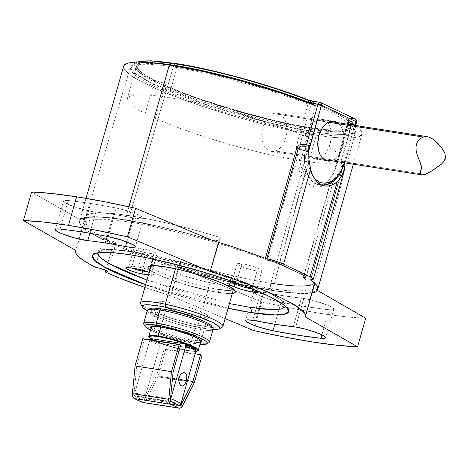<?xml version="1.0" encoding="UTF-8"?>
<svg xmlns="http://www.w3.org/2000/svg" width="469" height="469" viewBox="0 0 469 469"><rect width="100%" height="100%" fill="white"/><g stroke="black" fill="none" stroke-linecap="round" stroke-linejoin="round"><path stroke-width="0.35" stroke-dasharray="2.35 1.76" d="M140.647 303.935A42.867 6.197 -164.1 0 0 198.035 325.146L196.359 326.963A40.293 5.821 15.9 0 1 147.243 310.718L159.917 316.341L181.562 323.34L196.359 326.963L198.035 325.146A42.867 6.197 15.9 0 1 140.454 302.939M210.124 282.719L198.035 325.146L210.124 282.719A42.867 6.197 -164.1 0 0 234.998 283.997A42.867 6.197 -164.1 0 0 177.411 261.79A42.867 6.197 -164.1 0 0 152.542 260.512A42.867 6.197 -164.1 0 0 210.124 282.719M175.435 268.743L177.411 261.79L175.435 268.743M222.91 326.424A42.867 6.197 15.9 0 1 198.035 325.146A42.867 6.197 -164.1 0 0 222.218 327.169M213.043 329.461A40.293 5.821 15.9 0 1 196.359 326.963L203.013 328.241L213.553 329.484M158.258 308.461L154.201 308.901L153.756 309.61L155.984 311.85L166.19 316.575L181.392 321.488L196.447 324.929L203.851 325.803L206.296 325.744L207.773 325.351L208.213 324.648L207.615 323.651L204.871 321.74M212.305 240.333C179.011 230.549 149.318 223.637 123.224 219.592C113.967 218.202 106.117 217.37 99.668 217.088L88.412 217.37L84.819 218.273L85.54 217.358L83.494 219.486L84.912 218.337L75.767 250.452L85.897 216.444A119.073 17.206 15.9 0 1 129.626 215.734L173.671 65.695L129.626 215.734A119.073 17.206 15.9 0 1 220.324 237.466L218.853 242.414M103.52 238.627L95.084 267.125L103.52 238.627A119.149 17.218 -164.1 0 0 113.592 243.44A119.149 17.218 15.9 0 1 103.52 238.627L109.224 240.064L114.155 241.904L115.896 243.253L113.592 243.44A8.571 1.237 -164.1 0 0 115.902 243.241A8.571 1.237 -164.1 0 0 111.921 240.978A8.571 1.237 -164.1 0 0 103.52 238.627M105.689 270.308L113.592 243.44L105.689 270.308M210.569 270.156A119.073 17.206 15.9 0 1 180.184 261.491L170.833 295.88A119.513 17.271 15.9 0 1 144.868 287.438L170.833 295.88L179.985 263.76L180.987 266.064L182.459 267.875L186.076 270.296A125.076 18.074 -164.1 0 0 272.835 290.569A6.003 3.846 -81.1 0 1 270.883 283.223A119.073 17.206 15.9 0 1 210.587 270.162M319.969 102.306A2.574 1.647 -81.1 0 1 320.268 102.394L313.62 101.357L307.705 99.733A114.559 16.556 -164.1 0 0 176.022 63.555C147.887 58.279 108.017 58.596 157.127 82.438C179.85 93.407 217.147 105.947 246.225 113.844C275.831 121.682 297.733 126.56 311.92 128.488A2.574 1.647 -81.1 0 1 312.759 131.637L271.914 123.423L210.44 106.117L150.907 82.802L134.72 72.959L130.64 66.322L137.095 62.963L150.25 62.6A117.127 16.925 -164.1 0 0 130.64 66.322A117.127 16.925 -164.1 0 0 191.727 99.727A117.127 16.925 -164.1 0 0 312.759 131.637L270.883 283.223A119.073 17.206 15.9 0 1 180.184 261.491L179.985 263.76L180.987 266.064L182.459 267.875L186.076 270.296L209.174 276.757L231.879 282.426L253.366 287.081L272.835 290.569L289.578 292.744L302.974 293.541L311.803 293.043M309.88 299.673L303.806 298.472A19.288 2.791 -164.1 0 0 301.438 298.155A143.608 20.753 -164.1 0 1 263.631 292.246L255.494 320.802L263.631 292.246A19.288 2.791 -164.1 0 0 260.916 291.765L252.785 320.321L260.916 291.765L256.396 291.308L254.046 291.654L253.793 292.123L254.18 292.762L256.795 294.479L261.52 296.566L271.117 299.773L281.089 302.218L306.714 306.755L329.056 309.722L332.615 309.798L333.811 309.083L330.921 306.749L326.248 304.668L309.997 299.697A19.288 2.791 -164.1 0 0 303.806 298.472L295.669 327.028L303.806 298.472A19.288 2.791 -164.1 0 0 301.438 298.155L293.307 326.711L301.438 298.155L283.827 295.822L263.631 292.246A19.288 2.791 -164.1 0 0 260.916 291.765A19.288 2.791 -164.1 0 0 253.805 291.947A19.288 2.791 -164.1 0 0 262.476 296.93A19.288 2.791 -164.1 0 0 281.089 302.218L274.816 324.237L281.089 302.218A182.189 26.328 -164.1 0 0 329.056 309.722L321.892 334.86L329.056 309.722A19.288 2.791 -164.1 0 0 333.799 309.223A19.288 2.791 -164.1 0 0 310.156 299.738M90.587 203.487A182.189 26.328 -164.1 0 0 68.245 200.521L60.108 229.077L68.245 200.521A19.288 2.791 -164.1 0 0 63.497 201.019A19.288 2.791 -164.1 0 0 75.046 207.034A19.288 2.791 -164.1 0 0 95.858 212.082L89.831 233.245L95.858 212.082A143.608 20.753 15.9 0 1 113.469 214.421L107.208 236.411L113.469 214.421A143.608 20.753 -164.1 0 0 95.858 212.082L83.036 209.467L69.635 205L65.297 202.889L63.508 201.295L63.673 200.773L64.546 200.462L68.245 200.521A182.189 26.328 -164.1 0 1 90.587 203.487L82.45 232.044L90.587 203.487A182.189 26.328 -164.1 0 1 116.206 208.025L108.075 236.581L116.206 208.025A182.189 26.328 -164.1 0 0 90.587 203.487M126.853 241.928L133.665 217.997A143.608 20.753 -164.1 0 0 113.469 214.421A143.608 20.753 15.9 0 1 133.665 217.997A19.288 2.791 -164.1 0 0 143.491 218.296A19.288 2.791 -164.1 0 0 134.82 213.313A19.288 2.791 -164.1 0 0 116.206 208.025L123.148 209.631L133.718 212.903L141.327 216.209L143.42 217.874L143.414 218.443L141.304 218.935L133.665 217.997L126.853 241.928M210.511 270.414L239.477 280.204L270.724 293.506L284.314 302.048L288.851 309.253L288.664 311.522A102.025 14.744 -164.1 0 0 235.25 282.42A102.025 14.744 -164.1 0 0 130.019 254.69L218.929 276.851L270.789 297.123L284.982 305.706L288.652 311.557M133.706 251.9A4.285 2.75 98.9 0 0 133.167 251.736A4.285 2.75 98.9 0 0 130.019 254.69A4.285 2.75 -81.1 0 1 133.167 251.736A4.285 2.75 -81.1 0 1 133.706 251.9L120.363 250.17L109.764 249.572L102.312 250.129L98.291 251.818L97.675 252.832L101.908 250.212L110.766 249.584L133.706 251.9L219.035 273.175L268.714 292.627L282.238 300.84L285.674 306.386L285.492 304.621L282.315 300.905L275.655 296.367L265.771 291.185L253.037 285.557L237.941 279.706L210.499 270.461L184.639 263.003L149.271 254.69L133.706 251.9M233.445 289.203A42.867 6.197 -164.1 0 0 233.41 287.896A42.867 6.197 -164.1 0 0 208.471 275.708A42.867 6.197 -164.1 0 0 166.946 265.003L164.725 266.72L166.946 265.003A42.867 6.197 -164.1 0 0 151.839 264.663A42.867 6.197 -164.1 0 0 170.904 276.669A42.867 6.197 -164.1 0 0 217.798 289.297L218.63 292.474L217.798 289.297M149.535 269.693L157.226 274.213L163.148 276.827L186.375 284.894L211.39 291.179L224.833 293.277L232.307 293.436A45.44 6.566 15.9 0 1 218.63 292.474A45.44 6.566 15.9 0 1 149.851 269.951M252.293 288.968A12.862 1.858 -164.1 0 0 256.678 288.505A12.862 1.858 -164.1 0 0 249.197 284.847A12.862 1.858 -164.1 0 0 236.739 281.635L234.518 283.358L236.739 281.635A12.862 1.858 15.9 0 1 250.018 285.134A12.862 1.858 15.9 0 1 256.736 288.804A12.862 1.858 15.9 0 1 252.293 288.968M258.483 291.683L256.93 290.375L253.36 288.67L241.94 284.947A15.43 2.228 15.9 0 1 258.384 291.501M257.112 270.976A12.862 1.858 -164.1 0 0 261.849 270.853A12.862 1.858 -164.1 0 0 255.13 267.189A12.862 1.858 -164.1 0 0 241.852 263.689L236.739 281.635L241.852 263.689A12.862 1.858 -164.1 0 0 237.115 263.807A12.862 1.858 -164.1 0 0 243.833 267.477A12.862 1.858 -164.1 0 0 257.112 270.976L252.017 288.857L257.112 270.976M177.669 66.193A110.995 16.04 15.9 0 1 294.122 97.065A110.995 16.04 15.9 0 1 350.003 128.641A110.995 16.04 15.9 0 1 309.341 129.11L310.079 127.609A111.458 16.11 -164.1 0 0 350.906 127.14A111.458 16.11 -164.1 0 0 294.796 95.436A111.458 16.11 -164.1 0 0 177.857 64.435L177.669 66.193L177.857 64.435A111.458 16.11 -164.1 0 0 136.684 66.117A111.458 16.11 -164.1 0 0 154.618 80.404L154.582 82.128A110.995 16.04 15.9 0 1 136.667 67.87A110.995 16.04 15.9 0 1 177.669 66.193M309.341 129.11A110.995 16.04 15.9 0 1 164.631 86.929L164.842 85.288A111.458 16.11 -164.1 0 0 310.079 127.609L309.341 129.11M318.639 183.186A2.574 1.94 115.5 0 1 316.645 184.088A31.722 20.343 98.9 0 0 320.614 185.284A31.722 20.343 98.9 0 0 344.058 162.89A2.574 0.369 -164.1 0 0 345.008 162.866A2.574 0.369 -164.1 0 0 344.481 162.467A2.574 0.369 15.9 0 1 345.008 162.866A2.574 0.369 15.9 0 1 344.058 162.89A31.722 20.343 -81.1 0 1 320.345 185.243A31.722 20.343 -81.1 0 1 316.645 184.088A2.574 1.94 -64.5 0 0 318.639 183.186M328.781 123.787L324.847 120.175L331.565 121.225L322.443 119.437L319.629 119.413L316.804 120.164L314.025 121.629L311.404 123.769L309.089 126.501L305.765 133.36L304.686 141.169L305.917 148.685L309.042 154.758L313.392 158.44L315.69 159.161L318.199 159.132L320.567 158.317L322.824 156.757L326.77 151.71L329.666 144.786L331.155 137.065L330.921 129.696L330.094 126.507L328.781 123.787M325.451 160.328L313.392 158.44L325.451 160.328M337.574 122.667A20.149 12.921 -81.1 0 1 343.677 143.151A20.149 12.921 -81.1 0 1 331.612 160.785L335.499 158.745L337.815 156.552L339.861 153.762L341.567 150.49L343.701 143.01L343.883 135.248L343.226 131.631L342.094 128.383L340.529 125.622L337.574 122.667M313.626 177.147A29.148 18.696 -81.1 0 1 308.813 150.754L308.197 157.191L308.426 162.749L309.382 167.978L311.017 172.68L313.626 177.153M306.427 144.909A31.722 20.343 98.9 0 0 316.645 184.088A31.722 20.343 -81.1 0 1 306.427 144.909M346.433 117.819L354.851 118.921A2.574 1.647 -81.1 0 1 355.678 122.098A2.574 0.369 -164.1 0 0 356.628 122.069A2.574 0.369 15.9 0 1 355.678 122.098L348.256 121.254A2.574 2.327 -55.9 0 0 347.412 118.675A2.574 2.327 124.1 0 1 348.256 121.254L335.048 168.4L332.668 173.993L329.906 178.841L326.823 182.705L323.405 185.472L319.711 186.979L315.83 187.143L311.838 185.917L307.94 183.367L304.287 179.592L301.092 174.785L298.519 169.174L296.725 162.948L295.857 156.394L296.003 149.693L297.223 143.151A2.574 0.393 15.3 0 0 300.189 143.936L311.17 103.895L300.189 143.936L302.054 144.229L300.189 143.936L299.087 150.062L299.029 156.335L299.955 162.45L301.76 168.242L304.281 173.442L307.359 177.88L310.83 181.374L314.494 183.748L318.216 184.909L321.816 184.804L325.228 183.467L328.37 180.964L331.214 177.423L333.764 172.944L337.821 161.916L344.058 162.89L355.678 122.098A2.574 1.647 98.9 0 0 354.851 118.921L320.268 102.394L313.62 101.357A2.574 1.647 98.9 0 0 313.321 101.263M322.754 185.419L318.216 184.909M314.412 284.783L314.869 287.01L314.412 284.783L314.617 282.514A119.073 17.206 15.9 0 1 270.883 283.223L312.759 131.637A117.127 16.925 -164.1 0 0 355.936 130.499L356.112 129.356C355.256 123.177 349.575 120.433 347.382 118.651L348.256 121.254A117.127 16.925 15.9 0 1 355.907 130.611A117.127 16.925 15.9 0 1 312.759 131.637A2.574 1.647 98.9 0 0 311.92 128.488A114.559 16.556 -164.1 0 0 346.638 118.335L346.327 118.047M313.62 101.357L312.477 101.146M309.206 100.26L276.159 88.535M223.813 73.498L206.794 69.476M176.022 63.555L160.38 61.527M137.001 62.06L134.515 63.462L134.011 66.692L137.734 71.048L145.537 76.365L157.127 82.438L172.053 89.034L189.74 95.899L209.514 102.764L230.607 109.377L252.216 115.468L273.515 120.82L293.67 125.211L311.92 128.488L324.888 130.235L335.792 131.109L344.346 131.091L350.337 130.171L353.608 128.383L354.083 125.762L351.738 122.386L346.638 118.335C345.905 117.778 346.427 117.625 348.197 117.877L354.851 118.921L320.268 102.394A2.574 1.94 115.5 0 1 320.685 102.523M177.857 64.435L195.614 67.618L215.224 71.898L235.942 77.098L256.965 83.031L277.496 89.462L296.73 96.139L313.943 102.817L328.464 109.236L339.738 115.145L347.33 120.316L350.953 124.555L350.46 127.703L345.882 129.626L337.381 130.259L325.293 129.579L310.079 127.609L293.248 124.607L274.705 120.615L255.095 115.767L215.412 104.2L196.716 97.886L179.662 91.508L164.842 85.288L166.706 84.983L162.796 82.773L154.618 80.404L145.15 75.022L139.117 70.368L136.725 66.604L138.062 63.866L143.074 62.242L151.598 61.791L163.329 62.529L177.857 64.435L168.447 97.476A111.458 16.11 15.9 0 1 306.503 136.684L307.482 132.668L309.1 128.969L311.258 125.78L313.831 123.224L316.669 121.412L319.588 120.427L322.455 120.31L325.087 121.066L327.356 122.649L329.179 125L330.475 128.008L331.22 131.513L331.12 139.481L329.109 147.483A111.458 16.11 15.9 0 1 341.749 159.601A111.458 16.11 15.9 0 1 300.664 160.65L310.079 127.609A111.458 16.11 -164.1 0 0 351.158 126.554A111.458 16.11 -164.1 0 0 292.937 94.767A111.458 16.11 -164.1 0 0 177.857 64.435A111.458 16.11 -164.1 0 0 136.778 65.49A111.458 16.11 -164.1 0 0 154.618 80.404L145.202 113.451A111.458 16.11 15.9 0 1 127.363 98.531A111.458 16.11 15.9 0 1 168.447 97.476L177.857 64.435L195.614 67.618L215.224 71.898L235.942 77.098L256.965 83.031L277.496 89.462L296.73 96.139L313.943 102.817L328.464 109.236L339.738 115.145L347.33 120.316L350.953 124.555L350.46 127.703L345.882 129.626L337.381 130.259L325.293 129.579L310.079 127.609L300.664 160.65A111.458 16.11 15.9 0 1 155.427 118.335L164.842 85.288A111.458 16.11 -164.1 0 0 310.079 127.609L293.248 124.607L274.705 120.615L235.098 110.227L196.716 97.886L179.662 91.508L164.842 85.288L166.706 84.983L162.796 82.773L154.618 80.404L145.15 75.022L139.117 70.368L136.725 66.604L138.062 63.866L143.074 62.242L151.598 61.791L163.329 62.529L177.857 64.435M355.262 119.044A2.574 1.94 -64.5 0 0 354.851 118.921M349.03 121.055A2.574 1.647 98.9 0 0 348.197 117.877A2.574 1.647 -81.1 0 1 349.03 121.055L348.174 121.002L337.035 162.174A2.574 0.393 15.3 0 1 336.871 161.963A2.574 0.393 15.3 0 1 337.821 161.916L349.03 121.055L337.821 161.916L344.058 162.89L355.678 122.098L349.03 121.055M347.412 118.675A2.574 2.327 -55.9 0 0 346.638 118.335M348.174 121.002L348.256 121.254A117.127 16.925 -164.1 0 1 355.936 130.499L314.529 283M344.481 162.467L344.393 162.784M297.223 143.151L308.45 102.236L297.223 143.151M132.041 266.081L137.153 248.13A8.571 1.237 -164.1 0 0 133.993 248.212A8.571 1.237 -164.1 0 0 138.472 250.657A8.571 1.237 -164.1 0 0 147.325 252.99L142.435 270.167L147.325 252.99L153.826 254.005L148.714 271.956L147.671 271.791L148.714 271.956L153.826 254.005A8.571 1.237 -164.1 0 0 156.986 253.928A8.571 1.237 -164.1 0 0 152.507 251.478A8.571 1.237 -164.1 0 0 143.655 249.145L138.543 267.096A8.571 1.237 15.9 0 1 147.395 269.429A8.571 1.237 15.9 0 1 151.874 271.873A8.571 1.237 15.9 0 1 148.714 271.956A8.571 1.237 -164.1 0 0 151.833 271.674A8.571 1.237 -164.1 0 0 146.844 269.235A8.571 1.237 -164.1 0 0 138.543 267.096L143.655 249.145L137.153 248.13L132.041 266.081L138.543 267.096L136.321 268.813L138.543 267.096L132.041 266.081A8.571 1.237 -164.1 0 0 129.022 266.011A8.571 1.237 -164.1 0 0 132.205 268.174A8.571 1.237 15.9 0 1 128.881 266.163A8.571 1.237 15.9 0 1 132.041 266.081L129.819 267.799L132.041 266.081M153.598 274.77A11.145 1.612 15.9 0 0 149.165 272.348L153.627 274.828L152.273 275.397L149.541 275.133L148.984 272.993L149.541 275.133L148.427 274.957L149.541 275.133A11.145 1.612 15.9 0 0 153.598 274.77L151.833 271.674M233.568 283.217A12.862 1.858 15.9 0 1 232.003 281.758A12.862 1.858 15.9 0 1 236.739 281.635A12.862 1.858 -164.1 0 0 232.208 281.535A12.862 1.858 -164.1 0 0 233.568 283.217M146.973 280.063L180.278 290.991L198.715 296.191L229.429 303.549L146.973 280.063M228.098 308.215L145.642 284.73A102.025 14.744 -164.1 0 0 228.098 308.215M92.416 255.658L96.895 252.92L106.146 252.275L130.019 254.69A102.025 14.744 -164.1 0 0 92.422 255.617A102.025 14.744 -164.1 0 0 92.422 255.628M228.075 308.291A102.025 14.744 15.9 0 1 145.619 284.8L178.613 295.57L197.859 300.998L228.075 308.291M83.494 219.486L82.057 219.914L79.408 219.328L31.587 192.009L79.408 219.328L81.366 219.926L83.494 219.486M211.22 239.946L188.128 233.486L165.416 227.817L143.93 223.156L124.461 219.674L107.718 217.493L94.328 216.701L84.772 217.317L79.408 219.328A125.076 18.074 -164.1 0 1 211.22 239.946M218.501 242.309L219.345 239.36L217.382 240.421L213.225 240.562L217.382 240.421L219.345 239.36L220.324 237.466A119.073 17.206 15.9 0 0 129.626 215.734A119.073 17.206 15.9 0 0 85.897 216.444M261.72 301.966L186.076 270.296L261.72 301.966A205.762 29.735 -164.1 0 0 365.714 318.234L345.319 316.722L320.696 313.433L292.562 308.467L261.72 301.966L254.954 325.715L261.72 301.966M312.073 292.996L317.894 290.909A125.076 18.074 -164.1 0 1 272.835 290.569A6.003 3.846 98.9 0 1 270.883 283.223M253.588 330.522L254.954 325.715L253.588 330.522M310.918 284.947A119.073 17.206 15.9 0 0 314.617 282.514L306.591 312.248M314.869 287.01L317.044 290.311L314.869 287.01M225.138 318.615L170.833 295.88L225.138 318.615M178.15 378.477L178.144 378.8L178.83 378.77L178.15 378.477L179.088 377.539L178.15 378.477M198.264 350.366A25.719 3.717 15.9 0 1 188.778 350.607A25.719 3.717 -164.1 0 0 198.188 349.856M148.861 336.783A25.719 3.717 -164.1 0 0 163.646 344.111A25.719 3.717 -164.1 0 0 188.778 350.607L189.611 347.687L188.778 350.607A25.719 3.717 15.9 0 1 162.221 343.607A25.719 3.717 15.9 0 1 148.79 336.273M189.892 346.708L198.428 316.751A25.719 3.717 -164.1 0 0 207.908 316.505A25.719 3.717 -164.1 0 0 194.471 309.171A25.719 3.717 -164.1 0 0 167.914 302.171L165.856 309.382L167.914 302.171A25.719 3.717 -164.1 0 0 158.434 302.411A25.719 3.717 -164.1 0 0 171.871 309.751A25.719 3.717 -164.1 0 0 198.428 316.751L189.892 346.708M165.78 309.663L160.849 326.975L165.78 309.663M188.409 350.894A25.291 3.652 15.9 0 1 151.194 339.093L161.436 343.701L175.23 348.021L188.409 350.894L195.825 351.451M185.554 383.15L184.51 384.861L183.244 385.911M186.515 374.409L186.92 376.39L186.345 381.004M170.499 398.738L134.714 393.139A25.291 3.652 -164.1 0 0 144.886 397.999A25.291 3.652 15.9 0 1 134.714 393.139L134.796 395.842A24.605 3.559 15.9 0 0 144.147 400.309L179.48 405.837L178.531 405.21A24.605 3.559 15.9 0 1 179.48 405.837L180.958 403.645L144.886 397.999L144.147 400.309L138.49 397.923L134.796 395.842L170.13 401.37A24.605 3.559 15.9 0 1 172.141 402.162L170.13 401.37L170.792 398.785M151.094 339.456A24.007 3.471 15.9 0 0 161.266 344.316L161.494 343.496L190.355 348.01L161.494 343.496L155.21 340.881L151.323 338.641A24.007 3.471 -164.1 0 0 161.494 343.496L161.266 344.316L159.876 345.377L144.886 397.999L159.876 345.377A25.291 3.652 -164.1 0 1 149.705 340.517L150.531 339.878M134.714 393.139L149.705 340.517L134.714 393.139M193.539 348.508L195.491 348.813L193.539 348.508M179.275 405.568L142.881 399.875L135.002 396.112L134.228 395.179L134.04 393.643L136.696 366.33L144.364 339.404L136.696 366.33L173.09 372.023L136.696 366.33L134.04 393.643L170.44 399.336L134.04 393.643A2.574 1.647 98.9 0 0 135.002 396.112L171.402 401.804M144.364 339.404L180.758 345.096L144.364 339.404L142.84 338.677L144.364 339.404M144.851 398.802L180.465 404.378L144.851 398.802L156.529 375.81L144.851 398.802A2.574 1.647 98.9 0 1 143.18 399.969A2.574 1.647 98.9 0 1 142.881 399.875L143.936 399.823L144.851 398.802M187.512 380.652L156.529 375.81L187.512 380.652M164.197 348.883L156.529 375.81L164.197 348.883L195.18 353.726L164.197 348.883L165.721 349.61L164.197 348.883M142.781 402.508A5.141 3.301 98.9 0 0 146.123 400.18L157.953 376.883L165.721 349.61L202.121 355.303L165.721 349.61L157.953 376.883L194.354 382.575L157.953 376.883L146.123 400.18L182.517 405.873L146.123 400.18L144.294 402.214L142.822 402.513M161.318 325.527A25.637 3.705 -164.1 0 0 152.044 325.498A25.637 3.705 -164.1 0 0 164.343 332.75A25.637 3.705 -164.1 0 0 191.727 340.06L191.85 341.971A26.627 3.846 15.9 0 1 151.047 328.335L153.181 329.859L159.343 332.802L172.955 337.528L182.922 340.189L191.85 341.971L200.521 342.429A26.627 3.846 15.9 0 1 191.85 341.971L191.727 340.06A25.637 3.705 -164.1 0 0 201.178 339.492A25.637 3.705 -164.1 0 0 186.85 332.175A25.637 3.705 -164.1 0 0 161.318 325.527L160.263 326.881L161.318 325.527M209.42 342.165A34.208 4.942 15.9 0 1 196.816 342.487L195.333 343.636L200.011 344.234A32.496 4.696 15.9 0 1 195.333 343.636L196.816 342.487A34.208 4.942 -164.1 0 0 208.869 342.757M204.085 329.918A34.208 4.942 15.9 0 1 200.533 329.431L196.816 342.487L200.533 329.431A34.208 4.942 -164.1 0 0 213.143 329.109M149.98 308.643A32.496 4.696 -164.1 0 0 164.431 317.742A32.496 4.696 -164.1 0 0 199.982 327.315L200.533 329.431L199.982 327.315A32.496 4.696 -164.1 0 0 211.812 326.254M147.342 310.367A34.208 4.942 -164.1 0 0 165.211 320.122A34.208 4.942 -164.1 0 0 200.533 329.431A34.208 4.942 15.9 0 1 163.106 319.354A34.208 4.942 15.9 0 1 147.893 309.774M143.778 324.22A34.208 4.942 -164.1 0 0 163.681 333.946A34.208 4.942 -164.1 0 0 196.816 342.487A34.208 4.942 15.9 0 1 161.494 333.178A34.208 4.942 15.9 0 1 143.625 323.422M195.333 343.636A32.496 4.696 15.9 0 1 150.537 330.141L160.674 334.391L172.27 338.213L184.44 341.461L195.333 343.636M341.889 170.171L310.683 279.723L341.889 170.171L342.329 164.859L341.754 163.013L340.834 161.805C342.464 163.112 342.816 165.897 341.889 170.171M123.593 66.475L123.658 66.17A123.886 17.904 -164.1 0 0 188.374 101.497A123.886 17.904 -164.1 0 0 316.294 135.213L272.131 290.229L285.932 292.099L297.575 293.055L306.785 293.072L311.961 292.468A123.886 17.904 15.9 0 1 272.131 290.229L316.294 135.213A123.886 17.904 -164.1 0 0 361.957 134.04A123.886 17.904 -164.1 0 0 351.897 122.966L340.834 161.805L341.151 163.353L343.619 164.807L344.363 166.014M317.812 289.01L317.794 289.062A123.886 17.904 15.9 0 1 312.243 292.41L317.026 290.323M213.184 240.703L194.471 235.368L157.813 226.275L125.164 220.008L108.257 217.821L101.07 217.258L89.567 217.235L82.263 218.665L80.281 219.908L79.431 221.491L79.736 223.402L81.184 225.618L83.758 228.116L92.2 233.867L112.384 243.944L140.002 254.989L161.383 262.417L195.872 272.946L219.181 279.161L241.705 284.454L272.131 290.229A123.886 17.904 15.9 0 1 144.218 256.514A123.886 17.904 15.9 0 1 79.501 221.18A123.886 17.904 15.9 0 1 125.164 220.008L128.928 206.794L125.164 220.008A123.886 17.904 15.9 0 1 265.372 258.284M308.831 151.036L307.775 147.852L306.198 146.609A30.438 19.516 98.9 0 0 305.882 170.042A30.438 19.516 98.9 0 0 316.059 183.995L321.259 184.809L316.059 183.995A30.438 19.516 98.9 0 0 319.606 185.103A30.438 19.516 98.9 0 0 330.797 181.949A30.438 19.516 98.9 0 0 342.306 163.863L344.287 165.827L344.393 169.004M339.574 179.281L337.205 181.808M123.892 68.38L125.34 70.596L131.601 75.855L142.142 82.046L156.546 88.928L184.159 99.967L205.545 107.395L240.028 117.924L263.344 124.144L296.555 131.672L316.294 135.213L330.745 137.147L342.798 138.079L352.131 137.968L358.48 136.831L361.669 134.691L361.622 131.601L358.339 127.662L351.897 122.966L346.527 122.122L352.717 126.853L355.361 130.716L354.371 133.595L349.78 135.394L341.737 136.051L330.498 135.547L316.428 133.9L299.984 131.162L281.693 127.421L262.153 122.796L221.837 111.528L184.211 98.795L167.943 92.387L154.09 86.226L143.104 80.516L135.33 75.439L131.027 71.153L130.335 67.806L133.272 65.502L139.744 64.312L149.547 64.276L162.356 65.402L177.763 67.642L195.268 70.936L214.31 75.169L254.509 85.88L274.365 92.018L293.207 98.42L310.419 104.874L315.795 105.713L304.727 144.552L304.762 145.689L305.425 146.328M309.763 165.035L309.053 160.756M341.561 163.587C342.651 164.596 342.821 166.73 342.065 169.989L310.806 279.723L342.065 169.989A15.43 2.228 -164.1 0 0 344.545 169.485A15.43 2.228 15.9 0 1 342.065 169.989L342.487 165.739L342.13 164.431L341.151 163.353M302.575 144.218L304.727 144.552M218.232 243.27L188.216 234.723L149.675 225.659L132.446 222.47L117.314 220.319L104.769 219.269L95.207 219.363L88.934 220.588L86.144 222.916L86.929 226.263L91.267 230.531L99.018 235.579L109.934 241.248L123.664 247.356L139.785 253.711L157.772 260.113L177.059 266.357L217.053 277.584L254.731 285.973L271.188 288.763L285.334 290.481L296.73 291.073L305.008 290.522L309.909 288.851L311.269 286.102L309.053 282.373L303.038 277.443L303.425 277.296L330.106 183.619A9.433 1.36 -164.1 0 0 332.72 183.414A9.433 1.36 -164.1 0 0 330.797 181.949L304.117 275.62M279.196 263.713L305.882 170.042A9.433 1.36 -164.1 0 0 294.092 166.413L267.412 260.084L246.911 252.68L218.566 243.37M305.043 146.099L306.198 146.609L308.25 148.603M275.332 151.018L425.184 174.45L275.332 151.018A19.288 12.37 98.9 0 0 286.905 131.197A19.288 12.37 98.9 0 0 277.349 113.252A19.288 12.37 98.9 0 0 273.404 113.598A19.288 12.37 98.9 0 0 261.825 133.419A19.288 12.37 98.9 0 0 271.387 151.37A19.288 12.37 98.9 0 0 275.332 151.018M328.452 122.21L273.404 113.598L328.452 122.21M428.924 137.083L431.82 138.443M442.009 148.186L444.858 153.328M441.364 164.168L439.77 165.434M445.122 159.454L444.149 161.254M440.543 146.293L441.821 147.923M152.542 260.512L151.047 265.759M234.998 283.997L233.498 289.244M135.353 62.113L133.026 63.251L130.64 66.322L75.591 250.874M253.805 291.947L245.674 320.491M92.405 255.693L92.885 254.497C94.586 252.005 96.813 250.563 99.563 250.165C106.434 248.734 117.649 249.262 133.202 251.742L210.499 270.414M233.41 287.896L235.174 290.991M256.678 288.505L258.442 291.601M261.849 270.853L256.736 288.804M350.003 128.641L350.906 127.14M345.002 162.878L355.654 125.493M315.69 159.161L327.796 161.055M322.443 119.437L334.022 121.248M136.667 67.87L136.684 66.117M348.086 121.055L336.871 161.963M128.881 266.163L133.993 248.212M151.874 271.873L156.986 253.928M129.022 266.011L125.891 267.711M237.115 263.807L232.003 281.758M232.208 281.535L229.077 283.235M151.839 264.663L148.708 266.363M55.365 229.576L63.497 201.019M143.491 218.296L135.353 246.852M333.799 309.223L325.662 337.78M115.902 243.241L107.77 271.797M178.144 378.8L179.006 382.27M151.188 339.116L167.691 345.829L188.462 350.912L195.819 351.48M201.066 340.517L207.908 316.505M151.593 326.424L158.434 302.411M178.214 378.325L180.026 375.399M179.574 405.662L143.18 399.969M152.044 325.498L150.631 326.846M201.178 339.492L201.664 341.379M361.957 134.04L353.368 164.185M86.009 198.346L79.501 221.18M319.606 185.103L324.806 185.917M310.531 279.782L341.79 170.042C342.599 166.647 342.388 164.42 341.162 163.364M332.72 183.414L306.034 277.085M271.387 151.37L324.249 159.636M277.349 113.252L330.205 121.518M351.158 126.554L341.749 159.601M136.778 65.49L127.363 98.531"/><path stroke-width="0.7" d="M151.047 265.759L140.454 302.939A42.867 6.197 15.9 0 1 165.328 304.217A42.867 6.197 -164.1 0 0 140.647 303.935L142.412 307.025A40.293 5.821 15.9 0 1 165.61 307.295L165.328 304.217L175.435 268.743L165.328 304.217A42.867 6.197 15.9 0 1 222.91 326.424L233.498 289.244M219.093 328.869A40.293 5.821 15.9 0 1 213.043 329.461L217.036 329.396L219.134 328.845L219.768 327.837L218.912 326.418L212.914 322.584L195.297 315.49L180.413 310.918L165.61 307.295A40.293 5.821 15.9 0 1 205.24 319.16A40.293 5.821 15.9 0 1 219.093 328.869L222.218 327.169A42.867 6.197 -164.1 0 0 207.486 316.845A42.867 6.197 -164.1 0 0 165.328 304.217L165.61 307.295L158.962 306.017L148.421 304.774L144.933 304.862L142.834 305.413L142.201 306.421L143.063 307.84L147.243 310.718A40.293 5.821 15.9 0 1 142.412 307.025M204.871 321.74L195.778 317.683L180.583 312.77L170.194 310.226L158.117 308.455M135.353 62.113L150.742 60.777L175.717 63.462C212.885 69.131 269.423 84.666 307.94 99.786L313.321 101.263A2.574 1.647 98.9 0 0 311.398 103.074L308.45 102.236L308.297 102.793L308.45 102.236A117.127 16.925 -164.1 0 0 173.806 65.244L173.671 65.695L173.806 65.244A117.127 16.925 -164.1 0 0 150.25 62.6L173.806 65.244A2.574 1.647 -81.1 0 1 175.699 63.462A2.574 1.647 -81.1 0 1 176.022 63.555A2.574 1.647 98.9 0 0 175.699 63.462A2.574 1.647 98.9 0 0 173.806 65.244A117.127 16.925 15.9 0 1 308.45 102.236A2.574 1.384 -68.7 0 0 307.957 99.791A2.574 1.384 111.3 0 1 308.45 102.236L321.523 105.15L320.685 102.523L319.969 102.306L318.046 104.118A2.574 1.647 -81.1 0 1 319.969 102.306L320.685 102.523A2.574 1.94 115.5 0 1 321.523 105.15L356.106 121.67A2.574 1.94 -64.5 0 0 355.262 119.044A2.574 1.94 115.5 0 1 356.106 121.67A2.574 0.369 15.9 0 1 356.628 122.069A2.574 0.369 -164.1 0 0 356.106 121.67L355.045 125.399L356.106 121.67L321.523 105.15A2.574 0.369 -164.1 0 0 318.046 104.118L306.427 144.909L302.054 144.229L306.427 144.909A2.574 0.369 15.9 0 1 309.903 145.947A2.574 0.369 -164.1 0 0 306.427 144.909L318.046 104.118L311.398 103.074A2.574 1.647 -81.1 0 1 313.298 101.263A2.574 1.647 -81.1 0 1 313.62 101.357M95.084 267.125A119.513 17.271 15.9 0 1 75.579 250.903A119.513 17.271 15.9 0 1 75.767 250.452L75.99 253.489L79.361 257.352L85.786 261.942L95.084 267.125L100.911 268.567L106.023 270.461L107.753 271.832L105.203 271.961L105.689 270.308L105.203 271.961L119.12 277.871L144.868 287.438A119.513 17.271 15.9 0 1 105.203 271.961A8.571 1.237 15.9 0 0 107.77 271.797A8.571 1.237 15.9 0 0 103.637 269.476A8.571 1.237 15.9 0 0 95.084 267.125M293.307 326.711A19.288 2.791 15.9 0 1 295.669 327.028A19.288 2.791 15.9 0 1 315.59 332.275A19.288 2.791 15.9 0 1 325.662 337.78A19.288 2.791 15.9 0 1 320.919 338.278A182.189 26.328 15.9 0 1 272.952 330.774A19.288 2.791 15.9 0 1 254.339 325.486A19.288 2.791 15.9 0 1 245.674 320.503A19.288 2.791 15.9 0 1 252.785 320.321A19.288 2.791 15.9 0 1 255.494 320.802L275.696 324.378L293.307 326.711A143.608 20.753 15.9 0 1 255.494 320.802A19.288 2.791 15.9 0 0 252.785 320.321L246.788 319.94L245.908 320.21L245.662 320.679L246.049 321.318L250.792 324.05L259.586 327.303L272.952 330.774L274.816 324.237L272.952 330.774L298.577 335.312L320.919 338.278L321.892 334.86L320.919 338.278L324.478 338.354L325.679 337.639L322.789 335.306L315.168 332.128L305.12 329.062L295.669 327.028A19.288 2.791 15.9 0 0 293.307 326.711M218.853 242.414L210.194 271.475A119.513 17.271 15.9 0 1 305.466 316.387A119.513 17.271 15.9 0 1 305.266 316.903L357.577 346.79A205.762 29.735 15.9 0 1 253.588 330.522L284.425 337.023L312.565 341.989L337.182 345.278L357.577 346.79L365.714 318.234L316.722 290.012L365.714 318.234L357.577 346.79L305.266 316.903L304.821 313.485L300.535 309.071L292.545 303.795L281.119 297.844L266.638 291.419L249.602 284.73L230.572 278.011L210.194 271.475L127.439 236.827L96.602 230.326L68.468 225.36L43.846 222.077L23.45 220.565L31.587 192.009L51.983 193.521L76.599 196.804A205.762 29.735 -164.1 0 0 31.587 192.009L23.45 220.565A205.762 29.735 15.9 0 1 68.468 225.36L76.599 196.804L104.734 201.77L135.576 208.271L127.439 236.827L135.576 208.271A205.762 29.735 -164.1 0 0 76.599 196.804L68.468 225.36A205.762 29.735 15.9 0 1 127.439 236.827L210.194 271.475L218.501 242.309M60.108 229.077A182.189 26.328 15.9 0 1 82.45 232.044A182.189 26.328 15.9 0 1 108.075 236.581A19.288 2.791 15.9 0 1 126.689 241.869A19.288 2.791 15.9 0 1 135.353 246.852A19.288 2.791 15.9 0 1 125.534 246.553L126.853 241.928L125.534 246.553A143.608 20.753 -164.1 0 0 105.332 242.977A143.608 20.753 15.9 0 1 125.534 246.553L131.138 247.398L134.562 247.356L135.277 246.999L135.283 246.43L133.19 244.771L122.221 240.304L108.075 236.581A182.189 26.328 15.9 0 0 82.45 232.044A182.189 26.328 15.9 0 0 60.108 229.077A19.288 2.791 15.9 0 0 55.365 229.576L55.365 229.564A19.288 2.791 15.9 0 0 66.915 235.59A19.288 2.791 15.9 0 0 87.726 240.638A143.608 20.753 15.9 0 1 105.332 242.977L107.208 236.411L105.332 242.977A143.608 20.753 -164.1 0 0 87.726 240.638L74.899 238.023L61.503 233.556L57.165 231.446L55.377 229.851L55.541 229.329L56.409 229.019L60.108 229.077M288.652 311.557L284.226 314.283L274.975 314.939L251.05 312.518A102.025 14.744 -164.1 0 0 288.664 311.522L288.646 311.592A102.025 14.744 15.9 0 1 251.032 312.589L251.05 312.518A4.285 2.75 98.9 0 0 249.649 307.295L272.553 309.61L281.412 308.989L285.674 306.386L285.058 307.377L281.042 309.065L273.591 309.622L262.992 309.024L249.649 307.295A4.285 2.75 -81.1 0 1 251.05 312.518L228.098 308.215A102.025 14.744 -164.1 0 0 251.05 312.518L251.032 312.589A102.025 14.744 15.9 0 1 228.075 308.291L251.032 312.589L264.956 314.394L276.024 315.021L283.804 314.441L287.995 312.676L288.441 309.798L285.129 305.917L278.176 301.18L267.858 295.775L254.567 289.901L238.809 283.786L221.204 277.671L202.415 271.786L164.203 261.591L146.252 257.68L130.001 254.761A102.025 14.744 15.9 0 1 235.227 282.49A102.025 14.744 15.9 0 1 288.646 311.592M217.798 289.297A42.867 6.197 -164.1 0 0 233.445 289.203M164.725 266.72A45.44 6.566 15.9 0 1 208.74 278.064A45.44 6.566 15.9 0 1 235.174 290.991A45.44 6.566 15.9 0 1 232.307 293.436L235.092 292.515L235.291 291.231L233.814 289.502L226.122 284.982L220.201 282.367L196.974 274.301L179.955 269.763L164.725 266.72A45.44 6.566 15.9 0 0 148.708 266.363A45.44 6.566 15.9 0 0 149.851 269.951L148.063 267.963L148.263 266.685L150.127 265.9L153.592 265.636L164.725 266.72M252 288.927A12.862 1.858 -164.1 0 0 252.293 288.968A12.862 1.858 15.9 0 1 252 288.927L252 288.927A12.862 1.858 15.9 0 1 233.568 283.217A12.862 1.858 -164.1 0 0 252 288.927L252.826 292.105L252 288.927M234.518 283.358A15.43 2.228 15.9 0 1 241.94 284.947L234.518 283.358A15.43 2.228 15.9 0 0 229.077 283.235A15.43 2.228 15.9 0 0 235.942 287.556A15.43 2.228 15.9 0 0 252.826 292.105L241.869 289.525L231.973 285.902L229.359 284.366L228.925 283.34L230.736 282.989L234.518 283.358M258.384 291.501A15.43 2.228 15.9 0 1 258.442 291.601A15.43 2.228 15.9 0 1 252.826 292.105L257.78 292.38L258.419 292.117L257.985 291.091M344.393 162.784A29.148 18.696 -81.1 0 1 319.289 181.949A2.574 1.94 115.5 0 1 318.639 183.186A2.574 1.94 -64.5 0 0 319.289 181.949A29.148 18.696 -81.1 0 1 313.626 177.147M336.373 121.975A20.149 12.921 -81.1 0 1 337.574 122.667L336.373 121.975L331.565 121.225L336.373 121.975L333.94 121.231L331.384 121.254L328.816 122.04L326.324 123.558L324.009 125.751L321.963 128.541L318.961 135.441L317.783 143.215L318.598 150.672L319.729 153.92L321.294 156.681L323.223 158.844L325.451 160.328A20.149 12.921 -81.1 0 1 318.498 137.282A20.149 12.921 -81.1 0 1 334.022 121.248A20.149 12.921 -81.1 0 1 336.373 121.975M331.612 160.785A20.149 12.921 -81.1 0 1 327.796 161.055A20.149 12.921 -81.1 0 1 325.451 160.328L327.884 161.072L331.618 160.785M308.813 150.754A29.148 18.696 -81.1 0 1 309.903 145.947L321.523 105.15L308.813 150.754M312.477 101.146L309.206 100.26M276.159 88.535L258.941 83.148L223.813 73.498M206.794 69.476L176.022 63.555M160.38 61.527L147.958 60.829L139.223 61.48L137.001 62.06M354.851 118.921A2.574 1.94 115.5 0 1 355.262 119.044L320.685 102.523M344.481 162.467L342.61 167.72L340.142 172.451L337.182 176.485L333.834 179.662L330.229 181.861L326.512 182.998L322.819 183.027L319.289 181.949L316.071 179.803L313.626 177.153M311.17 103.895L311.398 103.074L311.17 103.895M142.213 270.941A8.571 1.237 15.9 0 1 132.205 268.174A8.571 1.237 -164.1 0 0 142.213 270.941L142.435 270.167L142.213 270.941L143.039 274.119L148.427 274.957L143.039 274.119A11.145 1.612 15.9 0 1 130.851 270.83A11.145 1.612 15.9 0 1 125.891 267.711A11.145 1.612 15.9 0 1 129.819 267.799L136.321 268.813L128.301 267.6L126.237 267.6L125.733 268.104L129.432 270.279L137.235 272.852L143.039 274.119L142.213 270.941L147.671 271.791L142.213 270.941M148.984 272.993L148.779 272.202L148.984 272.993M136.321 268.813A11.145 1.612 15.9 0 1 149.165 272.348L142.13 270.08L136.321 268.813M97.675 252.832L97.863 254.573L101.04 258.29L107.694 262.828L117.584 268.01L130.318 273.638L146.973 280.063L109.371 263.789L99.956 257.323L97.675 252.832M229.429 303.549L249.649 307.295L229.429 303.549M92.422 255.628A102.025 14.744 -164.1 0 0 145.642 284.73L105.103 267.371L94.89 260.447L92.416 255.658M145.619 284.8A102.025 14.744 15.9 0 1 92.405 255.693A102.025 14.744 15.9 0 1 130.001 254.761L116.072 252.961L105.009 252.334L97.23 252.914L93.032 254.679L92.586 257.557L95.899 261.438L102.852 266.175L113.17 271.58L126.466 277.455L145.619 284.8M89.831 233.245L87.726 240.638L89.831 233.245M23.45 220.565L75.767 250.452L23.45 220.565M135.576 208.271L211.22 239.946L135.576 208.271M306.591 312.248L314.412 284.783M310.918 284.947A119.073 17.206 15.9 0 1 270.883 283.223M253.588 330.522L225.138 318.615L253.588 330.522M183.244 385.911L181.82 386.046L179.955 384.516L178.795 381.068L178.83 378.764L180.014 375.417L181.409 373.758L183.074 372.773L184.739 372.679A6.859 4.397 -81.1 0 1 185.519 373.048L186.838 375.616L186.345 381.004L178.671 378.723M185.982 382.124L183.795 385.571L182.482 386.11M178.83 378.77L186.345 381.004L185.554 383.15M151.675 339.386L149.951 338.213L149.13 337.252L149.242 336.537L152.214 335.956L158.405 336.56A25.291 3.652 15.9 0 1 188.21 344.832A25.291 3.652 15.9 0 1 195.825 351.451L197.572 350.918L197.684 350.202L196.863 349.241L189.288 345.272L171.59 339.433L158.405 336.56L158.27 336.027L158.405 336.56A25.291 3.652 15.9 0 0 151.194 339.093M198.188 349.856A25.719 3.717 -164.1 0 0 183.402 342.528A25.719 3.717 -164.1 0 0 158.27 336.027A25.719 3.717 15.9 0 1 184.827 343.027A25.719 3.717 15.9 0 1 198.264 350.366L201.066 340.517M189.611 347.687L189.892 346.708L189.611 347.687M160.849 326.975L158.27 336.027L160.849 326.975M151.188 339.116L149.341 337.715L148.79 336.273A25.719 3.717 15.9 0 1 158.27 336.027A25.719 3.717 -164.1 0 0 148.861 336.783M179.486 376.425L180.729 374.438L182.359 373.09L184 372.597M150.531 339.878L151.323 338.641L185.319 343.953L185.091 344.774A24.007 3.471 15.9 0 1 195.262 349.634L195.948 351.017L180.958 403.645A25.291 3.652 -164.1 0 0 170.792 398.785A25.291 3.652 15.9 0 1 180.958 403.645L195.948 351.017A25.291 3.652 -164.1 0 0 185.783 346.157L170.792 398.785L170.499 398.738M184.739 372.679L186.515 374.409M181.04 385.67L179.803 384.275L178.994 382.229L178.742 379.89L179.088 377.539M172.141 402.162A24.605 3.559 15.9 0 1 178.531 405.21L172.141 402.162M151.094 339.456L151.323 338.641L185.319 343.953A24.007 3.471 -164.1 0 1 195.491 348.813L195.262 349.634L195.491 348.813L193.89 347.764L185.319 343.953L185.091 344.774L185.783 346.157L170.792 398.785M190.355 348.01L193.539 348.508L190.355 348.01M171.402 401.804A2.574 1.647 -81.1 0 1 170.44 399.336L170.622 400.872L171.402 401.804L179.275 405.568L180.331 405.515L181.245 404.495A2.574 1.647 -81.1 0 1 179.574 405.662A2.574 1.647 -81.1 0 1 179.275 405.568M180.758 345.096L173.09 372.023L170.44 399.336L173.09 372.023L180.758 345.096L179.234 344.369L171.466 371.641L135.072 365.949L142.84 338.677L179.234 344.369L180.758 345.096M142.84 338.677L179.234 344.369L171.466 371.641L168.781 399.312L132.381 393.62L135.072 365.949L171.466 371.641L168.781 399.312L132.381 393.62A5.141 3.301 98.9 0 0 134.304 398.562L170.704 404.255A5.141 3.301 -81.1 0 1 168.781 399.312L168.793 400.931L169.807 403.539L178.578 408.012L142.183 402.32A5.141 3.301 98.9 0 0 142.781 402.508L179.176 408.2A5.141 3.301 -81.1 0 1 178.578 408.012L142.183 402.32L134.304 398.562L132.75 396.698L132.381 393.62L135.072 365.949L142.84 338.677M180.465 404.378L181.245 404.495L192.923 381.496L187.512 380.652L192.923 381.496L200.591 354.576L195.18 353.726L200.591 354.576L202.121 355.303L194.354 382.575L202.121 355.303L200.591 354.576L192.923 381.496L181.245 404.495L180.465 404.378M143.221 402.531L134.304 398.562L170.704 404.255L178.578 408.012L180.694 407.907L182.517 405.873L194.354 382.575L182.517 405.873A5.141 3.301 -81.1 0 1 179.176 408.2M151.047 328.335A26.627 3.846 15.9 0 1 150.631 326.846A26.627 3.846 15.9 0 1 160.263 326.881L151.716 326.401L150.619 326.858L150.502 327.608L151.37 328.622M206.788 343.894L208.869 342.757A34.208 4.942 -164.1 0 0 193.656 333.178A34.208 4.942 -164.1 0 0 156.23 323.1L156.787 325.216A32.496 4.696 15.9 0 1 192.331 334.79A32.496 4.696 15.9 0 1 206.788 343.894A32.496 4.696 15.9 0 1 200.011 344.234M212.985 328.318L211.812 326.254A32.496 4.696 -164.1 0 0 192.906 317.015A32.496 4.696 -164.1 0 0 161.436 308.901L159.952 310.044L156.23 323.1A34.208 4.942 15.9 0 1 191.551 332.41A34.208 4.942 15.9 0 1 209.42 342.165L213.143 329.109A34.208 4.942 -164.1 0 0 195.274 319.354A34.208 4.942 -164.1 0 0 159.952 310.044A34.208 4.942 15.9 0 1 193.087 318.586A34.208 4.942 15.9 0 1 212.985 328.318A34.208 4.942 15.9 0 1 204.085 329.918M147.893 309.774A34.208 4.942 15.9 0 1 159.952 310.044L161.436 308.901A32.496 4.696 -164.1 0 0 149.98 308.643L147.893 309.774M159.952 310.044A34.208 4.942 -164.1 0 0 147.342 310.367L143.625 323.422A34.208 4.942 15.9 0 1 156.23 323.1L159.952 310.044M156.23 323.1A34.208 4.942 -164.1 0 0 143.778 324.22L144.956 326.277A32.496 4.696 15.9 0 1 156.787 325.216L156.23 323.1M199.765 344.211L203.294 344.41L205.768 344.223L207.105 343.66L207.245 342.745L206.19 341.508L203.98 340.002L196.458 336.408L179.85 330.639L161.963 326.143L148.825 324.442L146.346 324.63L145.009 325.193L144.868 326.107L145.923 327.344L150.537 330.141A32.496 4.696 15.9 0 1 144.956 326.277M200.404 342.452L201.494 341.995L201.611 341.244L200.75 340.23L196.241 337.58L188.661 334.456L174.14 329.906L160.263 326.881A26.627 3.846 15.9 0 1 186.785 333.781A26.627 3.846 15.9 0 1 201.664 341.379A26.627 3.846 15.9 0 1 200.521 342.429M317.026 290.323L317.818 287.626L315.666 284.12L310.63 279.905A123.886 17.904 15.9 0 1 317.794 289.062M123.892 68.38L123.593 66.475L124.437 64.886L126.425 63.643L129.532 62.746L133.729 62.213L138.976 62.043L152.413 62.799L169.321 64.992A123.886 17.904 -164.1 0 1 315.795 105.713L281.224 93.19L242.491 81.413L203.792 71.663L169.321 64.992L128.928 206.794L169.321 64.992A123.886 17.904 -164.1 0 0 123.658 66.158L86.009 198.346M344.363 166.014L344.393 169.004L342.282 174.574L339.574 179.281L337.205 181.808A30.438 19.516 -81.1 0 1 324.806 185.917A30.438 19.516 -81.1 0 1 321.259 184.809L325.14 185.964L329.209 185.835L333.289 184.428L337.205 181.808L310.138 276.827L283.569 264.129L310.636 169.11L312.301 174.404L314.699 178.906L317.73 182.423L321.259 184.809A30.438 19.516 -81.1 0 1 310.636 169.11L309.751 164.988M337.205 181.808L310.138 276.827L283.569 264.129L310.636 169.11L308.819 158.586L308.831 151.036M310.63 279.905L312.741 279.606L313.286 279.043L310.138 276.827A15.43 2.228 15.9 0 1 313.28 279.225A15.43 2.228 15.9 0 1 310.806 279.723L310.63 279.905M344.393 169.004A15.43 2.228 15.9 0 1 344.539 169.491A15.43 2.228 -164.1 0 0 344.393 169.004L341.473 176.25L339.574 179.281M344.287 165.827L344.545 169.485L313.28 279.225M304.727 144.552C301.198 143.391 298.495 144.722 296.637 148.544L298.114 148.99A15.43 2.228 15.9 0 1 308.801 152.003A15.43 2.228 -164.1 0 0 298.114 148.99L299.339 147.037L301.274 146.047L305.454 146.334C302.007 145.173 299.562 146.058 298.114 148.99L266.855 258.724L265.372 258.284L296.637 148.544L298.114 148.99L266.855 258.724A15.43 2.228 15.9 0 1 283.569 264.129L275.995 261.221L265.372 258.284L296.637 148.544L298.63 145.496L300.166 144.616L302.575 144.218M304.117 275.62A9.433 1.36 15.9 0 1 306.034 277.085A9.433 1.36 15.9 0 1 303.425 277.296L306.028 277.109L304.117 275.62L279.196 263.713A9.433 1.36 15.9 0 0 267.412 260.084L273.72 261.667L279.196 263.713M265.372 258.284L231.534 246.395L213.184 240.703M218.232 243.27L218.566 243.37M309.053 160.756L308.801 152.003L308.25 148.603M441.821 147.923L444.858 153.328L445.55 157.42L444.149 161.254L441.364 164.168L431.263 171.232L425.184 174.45L421.731 174.878L420.13 173.759L421.467 167.292L420.558 163.587L416.964 154.084L416.126 150.42L415.985 146.791L416.759 143.408L418.436 140.542L420.769 138.384L423.413 137.059L328.452 122.21L423.413 137.059L426.145 136.62L428.924 137.083L431.82 138.443L434.798 140.565L437.759 143.244L442.009 148.186M439.77 165.434L431.263 171.232L425.184 174.45L422.704 174.931L420.904 174.638L420.13 173.759L421.432 168.758L421.156 165.516L416.964 154.084L416.126 150.42L415.985 146.791L416.759 143.408L418.436 140.542L420.769 138.384L423.413 137.059L426.145 136.62L428.924 137.083M444.166 161.23L441.364 164.168M444.858 153.328L445.55 157.42L445.122 159.454M431.82 138.443L434.798 140.565L440.567 146.322M75.591 250.874L75.72 250.428M322.754 185.419L329.226 183.948L333.881 181.052L339.21 175.271L345.002 162.878M313.321 101.263L319.969 102.306M355.654 125.493L356.628 122.069C355.936 117.367 355.438 120.041 355.262 119.044M305.477 316.346L314.529 283M195.819 351.48L197.777 350.982L198.264 350.366M148.79 336.273L151.593 326.424M353.368 164.185L317.812 289.01M324.249 159.636L421.684 174.873M330.205 121.518L427.365 136.708"/></g></svg>
